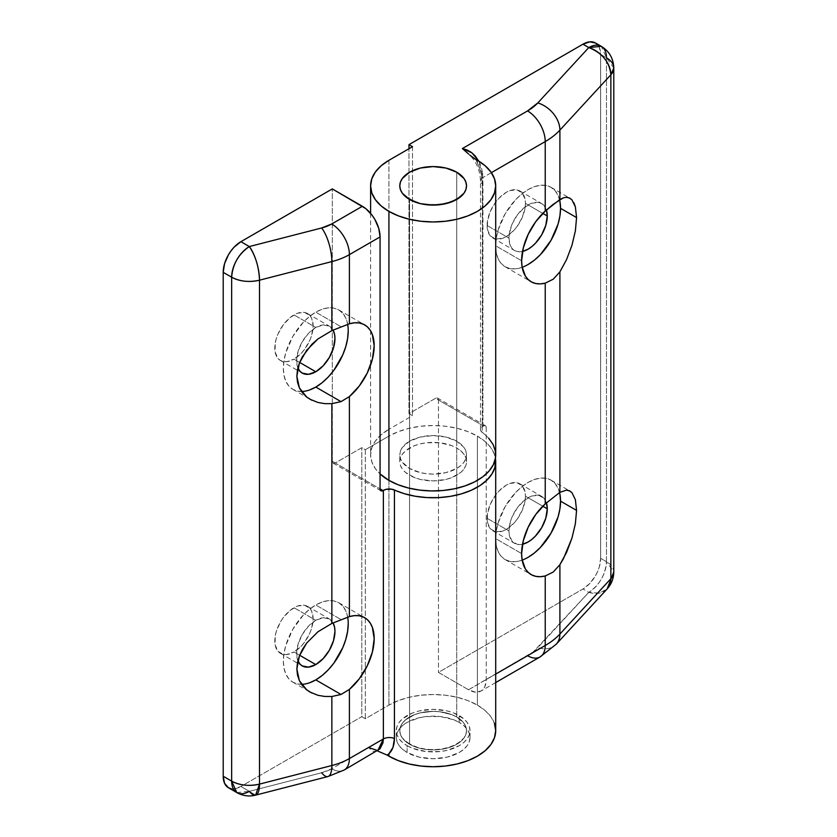 <?xml version="1.0" encoding="UTF-8"?>
<svg xmlns="http://www.w3.org/2000/svg" width="837" height="837" viewBox="0 0 837 837"><rect width="100%" height="100%" fill="white"/><g stroke="black" fill="none" stroke-linecap="round" stroke-linejoin="round"><path stroke-width="0.63" stroke-dasharray="4.18 3.14" d="M459.22 722.394L459.22 715.583A36.859 21.281 180 0 1 470.017 730.628A36.859 21.281 180 0 1 447.261 750.297A36.859 21.281 180 0 1 407.085 745.683L407.085 752.494A36.859 21.281 0 0 0 447.261 757.108A36.859 21.281 0 0 0 470.017 737.439A36.859 21.281 0 0 0 459.22 722.394L463.803 725.616L467.213 729.299L469.306 733.285L470.017 737.439L469.306 741.592L467.213 745.589L463.803 749.261L459.22 752.494L447.261 757.108L433.147 758.72L419.044 757.108L407.085 752.494L402.503 749.261L399.092 745.589L397 741.592L396.288 737.439L397 733.285L399.092 729.299L402.503 725.616L407.085 722.394L419.044 717.78L425.96 716.566L440.346 716.566L453.633 719.747L459.22 722.394A36.859 21.281 0 0 0 419.044 717.78A36.859 21.281 0 0 0 396.288 737.439A36.859 21.281 0 0 0 407.085 752.494L407.085 745.683A36.859 21.281 180 0 1 396.288 730.628A36.859 21.281 180 0 1 419.044 710.969A36.859 21.281 180 0 1 459.22 715.583L459.22 722.394M456.74 717.016L456.74 172.223L456.74 717.016A33.365 19.261 0 0 0 420.383 712.842A33.365 19.261 0 0 0 399.793 730.628A33.365 19.261 0 0 0 409.565 744.25A33.365 19.261 0 0 0 445.922 748.424A33.365 19.261 0 0 0 466.512 730.628A33.365 19.261 0 0 0 456.74 717.016L463.97 723.262L465.874 726.872L466.512 730.628L465.874 734.394L463.97 738.004L456.74 744.25L445.922 748.424L433.147 749.889L420.383 748.424L409.565 744.25L409.565 199.468L409.565 744.25L402.335 738.004L400.431 734.394L399.793 730.628L400.431 726.872L402.335 723.262L405.411 719.935L414.618 714.62L420.383 712.842L433.147 711.366L439.666 711.743L451.687 714.62L456.74 717.016A33.365 19.261 0 0 0 420.383 712.842A33.365 19.261 0 0 0 399.793 730.628A33.365 19.261 0 0 0 409.565 744.25L409.565 475.259A33.365 19.261 180 0 1 399.793 461.647A33.365 19.261 180 0 1 420.383 443.851A33.365 19.261 180 0 1 456.74 448.025L456.74 717.016L451.687 714.62L439.666 711.743L433.147 711.366L420.383 712.842L414.618 714.62L405.411 719.935L402.335 723.262L400.431 726.872L399.793 730.628L400.431 734.394L402.335 738.004L405.411 741.331L414.618 746.646L426.64 749.523L439.666 749.523L451.687 746.646L460.894 741.331L463.97 738.004L465.874 734.394L466.512 730.628L465.874 726.872L463.97 723.262L456.74 717.016L456.74 448.025L451.687 445.629L439.666 442.752L426.64 442.752L420.383 443.851L414.618 445.629L405.411 450.944L402.335 454.271L400.431 457.891L399.793 461.647L400.431 465.403L402.335 469.013L405.411 472.34L414.618 477.655L420.383 479.434L433.147 480.909L445.922 479.434L451.687 477.655L460.894 472.34L463.97 469.013L465.874 465.403L466.512 461.647L465.874 457.891L463.97 454.271L460.894 450.944L456.74 448.025A33.365 19.261 180 0 1 466.512 461.647A33.365 19.261 180 0 1 445.922 479.434A33.365 19.261 180 0 1 409.565 475.259L409.565 744.25A33.365 19.261 0 0 0 445.922 748.424A33.365 19.261 0 0 0 466.512 730.628A33.365 19.261 0 0 0 456.74 717.016M407.085 745.683L412.672 748.33L425.96 751.511L440.346 751.511L447.261 750.297L459.22 745.683L463.803 742.461L467.213 738.778L469.306 734.781L470.017 730.628L469.306 726.485L467.213 722.488L463.803 718.805L453.633 712.936L447.261 710.969L433.147 709.347L419.044 710.969L412.672 712.936L402.503 718.805L399.092 722.488L397 726.485L396.288 730.628L397 734.781L399.092 738.778L402.503 742.461L407.085 745.683M487.113 518.333A27.108 15.652 120 0 0 492.731 530.742A27.108 15.652 120 0 0 513.615 523.481A27.108 15.652 120 0 0 525.448 496.205L542.794 506.218L525.448 496.205L525.081 500.735L522.215 510.361L516.931 519.526L513.615 523.481L506.28 529.402L502.545 531.139L495.63 531.819L490.346 528.764L487.479 522.445L487.479 513.803L490.346 504.177L495.63 495.012L498.946 491.057L506.28 485.136L510.015 483.409L516.931 482.719L522.215 485.774L525.081 492.104L525.448 496.205A27.108 15.652 120 0 0 519.829 483.796A27.108 15.652 120 0 0 498.946 491.057A27.108 15.652 120 0 0 487.113 518.333L508.938 530.93L487.113 518.333M522.518 544.259A27.108 15.652 -60 0 1 514.546 543.339A27.108 15.652 -60 0 1 508.938 530.93L510.392 521.618L512.16 516.774L517.454 507.62L524.36 500.317L531.84 496.006L538.746 495.316L544.04 498.371L546.435 502.828A27.108 15.652 -60 0 0 541.654 496.393A27.108 15.652 -60 0 0 520.771 503.654A27.108 15.652 -60 0 0 508.938 530.93L509.304 535.042L512.16 541.361L517.454 544.416L522.518 544.259M559.911 494.196L558.07 488.233L555.067 483.493L551.039 480.145L546.122 478.325L540.514 478.094L534.424 479.486L528.105 482.415L521.775 486.789L515.686 492.428L505.161 506.626L498.13 522.832L496.289 530.93L495.661 538.599L521.618 553.581L495.661 538.599A45.868 26.481 120 0 0 505.161 559.597A45.868 26.481 120 0 0 522.162 560.12M487.113 225.519A27.108 15.652 120 0 0 492.731 237.928A27.108 15.652 120 0 0 513.615 230.656A27.108 15.652 120 0 0 525.448 203.381L542.794 213.404L525.448 203.381L525.081 207.911L522.215 217.547L516.931 226.701L513.615 230.656L506.28 236.578L502.545 238.315L495.63 238.995L490.346 235.95L487.479 229.62L487.479 220.989L490.346 211.353L495.63 202.198L498.946 198.233L506.28 192.322L510.015 190.585L516.931 189.894L522.215 192.949L525.081 199.279L525.448 203.381A27.108 15.652 120 0 0 519.829 190.972A27.108 15.652 120 0 0 498.946 198.233A27.108 15.652 120 0 0 487.113 225.519L508.938 238.116L487.113 225.519M522.518 251.445A27.108 15.652 -60 0 1 514.546 250.525A27.108 15.652 -60 0 1 508.938 238.116L509.304 233.586L512.16 223.95L517.454 214.795L524.36 207.503L531.84 203.182L538.746 202.502L541.654 203.569L544.04 205.546L546.435 210.003A27.108 15.652 -60 0 0 541.654 203.569A27.108 15.652 -60 0 0 520.771 210.83A27.108 15.652 -60 0 0 508.938 238.116L510.392 245.743L512.16 248.547L514.546 250.525L517.454 251.592L522.518 251.445M559.911 201.372L558.07 195.408L555.067 190.669L551.039 187.321L546.122 185.5L540.514 185.28L534.424 186.661L528.105 189.591L521.775 193.964L515.686 199.614L505.161 213.801L498.13 230.018L496.289 238.106L495.661 245.775L521.618 260.757L495.661 245.775A45.868 26.481 120 0 0 505.161 266.773A45.868 26.481 120 0 0 522.162 267.296M409.565 468.458L409.565 199.468L409.565 468.458L402.335 462.202L400.431 458.592L399.793 454.836A33.365 19.261 0 0 0 409.565 468.458A33.365 19.261 0 0 0 445.922 472.633A33.365 19.261 0 0 0 466.512 454.836L465.874 458.592L463.97 462.202L460.894 465.539L456.74 468.458L445.922 472.633L433.147 474.098L426.64 473.721L420.383 472.633L409.565 468.458M456.74 441.214A33.365 19.261 0 0 0 420.383 437.04A33.365 19.261 0 0 0 399.793 454.836L400.431 451.08L402.335 447.46L409.565 441.214L420.383 437.04L433.147 435.575L445.922 437.04L456.74 441.214L463.97 447.46L465.874 451.08L466.512 454.836A33.365 19.261 0 0 0 456.74 441.214L456.74 172.223L456.74 441.214M495.703 454.836A62.555 36.117 0 0 0 482.279 432.478L482.279 183.92L481.108 173.573L477.383 162.723L477.383 160.306L477.383 162.723L475.5 159.271L477.383 162.723C480.741 170.089 482.374 177.162 482.279 183.92A8.339 4.813 180 0 1 480.49 180.938A8.339 4.813 180 0 1 482.928 177.538L482.928 426.096L485.366 425.688L486.234 427.592L486.234 679.56L495.703 674.088L486.234 679.56L484.885 686.602L483.252 689.186L481.045 691.017L475.311 692.126L468.532 689.772L438.462 672.404L582.95 588.986L589.719 583.525L595.463 575.783L597.66 571.42L599.292 566.942L600.642 558.342L600.642 54.415L599.292 47.374L597.66 44.79M388.923 160.306L388.923 429.297A62.555 36.117 0 0 0 370.603 454.836A62.555 36.117 0 0 0 380.071 473.941L375.363 468.657L371.806 461.878L370.603 454.836L371.806 447.785L375.363 441.015L381.138 434.769L388.923 429.297L388.923 160.306M571.922 199.834L573.91 202.816M491.382 172.652L482.928 177.538L491.382 172.652M488.682 438.201L480.877 430.94L480.501 429.214L481.223 427.529L483.284 425.897L435.512 398.318L408.969 413.635L408.969 148.735L408.969 413.635L435.512 398.318L437.594 398.109L438.462 400.013L438.462 672.404L438.462 400.013L486.234 427.592L486.234 679.56A25.016 14.449 60 0 1 481.045 691.017A25.016 14.449 60 0 1 468.532 689.772L533.19 651.918L588.777 592.355L582.95 588.986L438.462 672.404L468.532 689.772L527.54 655.706A25.016 14.449 -120 0 0 540.053 656.94M408.969 413.635L412.515 415.675L388.923 429.297L412.515 415.675L408.969 413.635M412.515 146.695L412.515 415.675L412.515 146.695M600.642 558.342L600.642 54.415L606.469 57.784L606.469 561.711L600.642 558.342L606.469 561.711A25.016 14.449 -60 0 1 588.777 592.355L582.95 588.986A25.016 14.449 120 0 0 600.642 558.342M471.754 156.781L470.153 155.431M559.555 199.729A45.868 26.481 120 0 0 551.039 187.321A45.868 26.481 120 0 0 515.686 199.614A45.868 26.481 120 0 0 495.661 245.775L496.289 252.722L498.13 258.685L501.133 263.425L505.161 266.773L510.078 268.593L515.686 268.813L521.775 267.432L528.105 264.502M559.555 492.554A45.868 26.481 120 0 0 551.039 480.145A45.868 26.481 120 0 0 515.686 492.428A45.868 26.481 120 0 0 495.661 538.599L496.289 545.546L498.13 551.499L501.133 556.249L505.161 559.597L510.078 561.418L515.686 561.637L521.775 560.256L528.105 557.327M527.54 655.706A58.381 33.71 0 0 0 537.814 647.692A25.016 18.037 -137.4 0 0 556.092 644.344M556.218 644.218A25.016 18.037 42.6 0 1 537.814 647.692L588.777 592.355A25.016 18.037 -137.4 0 0 607.181 588.871L599.219 593.13L588.777 592.355C599.522 584.937 605.423 574.726 606.469 561.711L613.793 571.922A25.016 14.449 0 0 0 606.469 561.711L606.469 57.784L600.642 54.415A25.016 14.449 120 0 0 595.463 42.969M613.793 67.996L606.469 57.784L601.29 46.328M482.635 173.249L482.928 426.096A8.339 4.813 0 0 0 480.49 429.496A8.339 4.813 0 0 0 482.279 432.478L482.279 183.92A8.339 4.813 0 0 1 480.49 180.928A8.339 4.813 0 0 1 482.928 177.538L478.795 161.154L481.034 166.354L482.635 173.249M483.284 425.897A4.175 2.406 -60 0 1 485.366 425.688A4.175 2.406 -60 0 1 486.234 427.592L438.462 400.013A4.175 2.406 120 0 0 437.594 398.109A4.175 2.406 120 0 0 435.512 398.318L483.284 425.897M347.679 324.327A45.868 26.481 120 0 0 338.723 309.899A45.868 26.481 120 0 0 315.79 312.17L341.025 326.733L315.79 312.17L322.119 309.23L328.209 307.849L333.817 308.079L338.723 309.899L342.762 313.247L345.765 317.987L347.606 323.95L348.234 330.897M297.888 367.872A27.108 15.652 -60 0 1 315.79 327.487L293.975 314.89A27.108 15.652 120 0 0 276.262 338.776A27.108 15.652 120 0 0 280.416 360.496A27.108 15.652 120 0 0 293.975 359.157L286.641 361.71L280.416 360.496L278.03 358.518L275.174 352.199L275.174 343.557L276.262 338.776L278.03 333.932L283.325 324.766L290.23 317.474L297.71 313.153L304.616 312.473L309.91 315.528L311.678 318.332L313.143 325.959L311.678 335.271L309.91 340.115L304.616 349.28L301.31 353.235L293.975 359.157L299.646 362.431L293.975 359.157A27.108 15.652 120 0 0 311.678 335.271A27.108 15.652 120 0 0 307.524 313.551A27.108 15.652 120 0 0 293.975 314.89L315.79 327.487A27.108 15.652 -60 0 1 329.349 326.148A27.108 15.652 -60 0 1 333.074 330.071M347.679 617.141A45.868 26.481 120 0 0 338.723 602.713A45.868 26.481 120 0 0 315.79 604.994L341.025 619.558L315.79 604.994L322.119 602.054L328.209 600.673L333.817 600.903L338.723 602.713L342.762 606.061L345.765 610.811L347.606 616.775L348.234 623.722M297.888 660.686A27.108 15.652 -60 0 1 315.79 620.311L293.975 607.714A27.108 15.652 120 0 0 276.262 631.6A27.108 15.652 120 0 0 280.416 653.32A27.108 15.652 120 0 0 293.975 651.981L286.641 654.524L283.325 654.398L278.03 651.343L275.174 645.013L275.174 636.382L276.262 631.6L280.416 622.017L283.325 617.591L290.23 610.299L297.71 605.978L304.616 605.297L309.91 608.353L311.678 611.156L313.143 618.784L311.678 628.095L309.91 632.939L304.616 642.105L301.31 646.059L293.975 651.981L299.646 655.256L293.975 651.981A27.108 15.652 120 0 0 311.678 628.095A27.108 15.652 120 0 0 307.524 606.375A27.108 15.652 120 0 0 293.975 607.714L315.79 620.311A27.108 15.652 -60 0 1 329.349 618.972A27.108 15.652 -60 0 1 333.074 622.895M495.703 730.628A62.555 36.117 0 0 0 477.383 705.099L477.383 436.108A62.555 36.117 180 0 1 495.42 458.237M378.062 751.124L368.562 747.493L331.703 768.774L321.68 772.75L249.342 791.342L240.899 786.477L361.793 716.671L365.33 718.711L365.33 449.731L361.793 447.68L335.25 463.007L333.168 463.217L332.31 461.302L380.071 488.881L335.25 463.007L361.793 447.68L365.33 449.731L388.923 436.108L388.923 705.099L388.923 436.108A62.555 36.117 180 0 1 477.383 436.108L477.383 705.099A62.555 36.117 0 0 0 388.923 705.099L365.33 718.711L365.33 449.731L388.923 436.108L398.402 431.62L409.209 428.282L420.948 426.221L433.147 425.531L445.357 426.221L457.086 428.282L467.904 431.62L477.383 436.108L484.905 441.361L490.587 447.335L494.217 453.821L495.431 458.237M324.651 696.447L317.924 695.296L311.877 693.067M324.651 403.633L317.924 402.471L311.877 400.243M231.064 788.705L234.13 788.82L240.899 786.477L361.793 716.671L361.793 447.68L361.793 716.671L365.33 718.711L388.923 705.099L398.402 700.6L409.209 697.263L420.948 695.212L433.147 694.522L445.357 695.212L457.086 697.263L467.904 700.6L477.383 705.099L485.167 710.571L490.942 716.807L494.5 723.587M332.31 461.302L332.31 188.911L332.31 461.302A4.175 2.406 120 0 0 333.168 463.217A4.175 2.406 120 0 0 335.25 463.007L332.31 461.302M309.46 682.835L303.381 684.216L297.773 683.986L292.856 682.165L288.828 678.828L285.825 674.078L283.984 668.114L283.356 661.167L283.984 653.509L285.825 645.411L292.856 629.204L303.381 615.007L309.46 609.367L315.79 604.994A45.868 26.481 120 0 0 285.825 645.411A45.868 26.481 120 0 0 292.856 682.165A45.868 26.481 120 0 0 301.466 684.321M333.503 623.753L329.349 618.972L323.124 617.758L315.79 620.311L308.455 626.233L302.241 634.624L298.087 644.197L296.622 653.509L298.087 661.136M309.46 390.011L303.381 391.392L297.773 391.172L292.856 389.351L288.828 386.003L285.825 381.253L283.984 375.3L283.356 368.353L283.984 360.684L285.825 352.586L292.856 336.38L303.381 322.182L309.46 316.543L315.79 312.17A45.868 26.481 120 0 0 285.825 352.586A45.868 26.481 120 0 0 292.856 389.351A45.868 26.481 120 0 0 301.466 391.496M333.503 330.929L329.349 326.148L323.124 324.944L315.79 327.487L308.455 333.408L302.241 341.799L298.087 351.373L296.622 360.684L298.087 368.311M228.386 787.711A25.016 14.449 120 0 0 240.899 786.477L249.342 791.342L321.68 772.75A33.365 19.261 0 0 0 331.703 768.774A25.016 14.449 -120 0 0 344.206 770.019A25.016 14.449 60 0 1 331.703 768.774L368.562 747.493L372.643 751.207L375.164 751.49L377.686 750.684M236.829 792.587L249.342 791.342L255.567 795.15M321.68 772.75A25.016 8.307 -104.4 0 0 327.905 776.558M377.361 750.873L368.562 747.493M470.017 737.439L470.017 730.628M466.512 461.647L466.512 454.836M399.793 461.647L399.793 454.836M396.288 737.439L396.288 730.628M492.731 530.742L514.546 543.339M505.161 559.597L531.118 574.58M492.731 237.928L514.546 250.525M505.161 266.773L531.118 281.755M370.603 213.362L370.603 454.836M551.039 187.321L569.976 198.254M519.829 190.972L541.654 203.569M551.039 480.145L569.976 491.078M519.829 483.796L541.654 496.393M495.703 682.553L481.045 691.017M485.366 425.688L437.594 398.109M480.49 429.496L480.49 180.938C480.04 170.329 476.42 161.667 469.651 154.981M338.723 309.899L364.681 324.882M307.524 313.551L329.349 326.148M338.723 602.713L364.681 617.696M307.524 606.375L329.349 618.972M280.416 653.32L302.241 665.917M292.856 682.165L310.004 692.073M280.416 360.496L302.241 373.093M292.856 389.351L310.004 399.249M380.94 490.796L333.168 463.217M376.964 750.726L377.853 750.59"/><path stroke-width="1.26" d="M456.74 172.223A33.365 19.261 180 0 1 466.512 185.845A33.365 19.261 180 0 1 445.922 203.642A33.365 19.261 180 0 1 409.565 199.468A33.365 19.261 180 0 1 399.793 185.845A33.365 19.261 180 0 1 420.383 168.049A33.365 19.261 180 0 1 456.74 172.223L445.922 168.049L433.147 166.584L420.383 168.049L409.565 172.223L405.411 175.142L402.335 178.48L400.431 182.089L399.793 185.845L400.431 189.601L402.335 193.221L405.411 196.549L414.618 201.863L420.383 203.642L426.64 204.741L439.666 204.741L451.687 201.863L460.894 196.549L463.97 193.221L465.874 189.601L466.512 185.845L465.874 182.089L463.97 178.48L456.74 172.223L463.97 178.48L465.874 182.089L466.512 185.845L465.874 189.601L463.97 193.221L456.74 199.468L445.922 203.642L433.147 205.107L420.383 203.642L409.565 199.468A33.365 19.261 180 0 1 399.793 185.845A33.365 19.261 180 0 1 420.383 168.049A33.365 19.261 180 0 1 456.74 172.223A33.365 19.261 180 0 1 466.512 185.845A33.365 19.261 180 0 1 445.922 203.642A33.365 19.261 180 0 1 409.565 199.468L402.335 193.221L400.431 189.601L399.793 185.845L400.431 182.089L402.335 178.48L409.565 172.223L420.383 168.049L433.147 166.584L445.922 168.049L456.74 172.223M547.272 508.802A27.108 15.652 -60 0 1 522.518 544.259L528.105 541.999L531.84 539.415L535.439 536.078L541.654 527.697L545.808 518.113L547.272 508.802L542.794 506.218L547.272 508.802L546.435 502.828A27.108 15.652 -60 0 1 547.272 508.802M522.162 560.12A45.868 26.481 120 0 0 560.539 501.143L576.567 510.403L575.375 523.721L571.922 538.233L563.364 558.844L559.901 564.661L553.278 572.006L545.232 575.982A45.868 26.481 -60 0 1 531.118 574.58A45.868 26.481 -60 0 1 521.618 553.581L523.303 540.681L528.189 527.184L535.764 514.483L545.232 503.895L545.232 283.157A45.868 26.481 -60 0 1 531.118 281.755A45.868 26.481 -60 0 1 521.618 260.757L523.303 247.857L528.189 234.36L535.764 221.659L545.232 211.07L545.232 141.568L491.382 172.652L545.232 141.568L545.232 211.07L559.901 199.509L563.364 197.814L566.576 197.302L569.453 197.982L571.922 199.834L575.375 206.844L576.567 217.578L575.375 230.897L571.922 245.408L566.576 259.554L559.901 271.837L553.278 279.181L545.232 283.157L540.315 283.889L535.764 283.523L531.683 282.069L528.189 279.558L525.364 276.074L522.037 266.553L521.618 260.757A45.868 26.481 -60 0 1 545.232 211.07L553.32 204.249L563.364 197.814L566.576 197.302L569.976 198.254L571.922 199.834M547.272 215.977A27.108 15.652 -60 0 1 522.518 251.445L528.105 249.175L531.84 246.591L535.439 243.264L541.654 234.873L545.808 225.289L547.272 215.977L542.794 213.404L547.272 215.977L546.435 210.003A27.108 15.652 -60 0 1 547.272 215.977M522.162 267.296A45.868 26.481 120 0 0 560.539 208.319L576.567 217.578L575.375 230.897L571.922 245.408L566.576 259.554L559.901 271.837L559.901 492.334L566.576 490.126L569.453 490.806L571.922 492.658L575.375 499.668L576.567 510.403L575.375 523.721L571.922 538.233L566.576 552.378L559.901 564.661L559.901 634.048L610.864 578.712L610.864 74.775L559.901 130.122L559.901 199.509L559.901 130.122A83.407 48.148 180 0 1 545.232 141.568A25.016 14.449 -120 0 0 527.54 110.923L537.814 102.909L588.777 47.573L582.95 44.204L408.969 144.644L408.969 148.735L408.969 144.644L412.515 146.695L388.923 160.306L412.515 146.695L408.969 144.644L582.95 44.204L588.777 47.573A25.016 14.449 -60 0 1 601.29 46.328A25.016 14.449 -60 0 1 606.469 57.784A25.016 14.449 180 0 1 613.793 67.996A25.016 14.449 180 0 1 610.864 74.775L610.864 578.712L559.901 634.048L559.901 564.661L553.278 572.006L545.232 575.982L540.315 576.714L535.764 576.337L531.683 574.883L528.189 572.382L525.364 568.898L522.037 559.367L521.618 553.581A45.868 26.481 -60 0 1 545.232 503.895L559.901 492.334L566.576 490.126L569.976 491.078L571.922 492.658L575.375 499.668L576.567 510.403L560.539 501.143L559.911 494.196M488.682 438.201L493.098 444.52L495.389 451.206L495.462 458.027L493.317 464.723L489.028 471.074L482.74 476.839L474.705 481.83L465.173 485.858L454.512 488.777L443.087 490.492L431.306 490.932L419.599 490.095L408.362 487.992L398.014 484.717L388.923 480.375L380.071 473.941A62.555 36.117 0 0 0 388.923 480.375A62.555 36.117 0 0 0 457.086 488.201A62.555 36.117 0 0 0 495.703 454.836L495.703 185.845A62.555 36.117 180 0 1 457.086 219.21A62.555 36.117 180 0 1 388.923 211.384L388.923 480.375L388.923 211.384A62.555 36.117 180 0 1 370.603 185.845A62.555 36.117 180 0 1 388.923 160.306L381.138 165.778L375.363 172.024L371.806 178.804L370.603 185.845L371.806 192.887L375.363 199.666L381.138 205.912L388.923 211.384L398.402 215.873L409.209 219.21L420.948 221.261L433.147 221.962L445.357 221.261L457.086 219.21L467.904 215.873L477.383 211.384L485.167 205.912L490.942 199.666L494.5 192.887L495.703 185.845L494.5 178.804L490.942 172.024L485.167 165.778L477.383 160.306A62.555 36.117 180 0 1 495.703 185.845M573.91 202.816L575.375 206.844L576.567 217.578L560.539 208.319L559.911 201.372M495.703 674.088L545.232 645.494L545.232 575.982L545.232 645.494A83.407 48.148 0 0 0 559.901 634.048A83.407 48.148 180 0 1 545.232 645.494L495.703 674.088M597.66 44.79L595.463 42.969L589.719 41.85L582.95 44.204A25.016 14.449 120 0 1 595.463 42.969L601.29 46.328L588.777 47.573C602.19 52.898 609.556 61.969 610.864 74.775L613.793 67.996L613.793 571.922L607.181 588.871A25.016 18.037 -137.4 0 0 610.864 578.712A25.016 14.449 0 0 0 613.793 571.922C613.709 578.43 611.502 584.08 607.181 588.871L556.218 644.218A25.016 18.037 42.6 0 0 559.901 634.048A25.016 18.037 -137.4 0 1 556.092 644.344M469.651 154.981L475.5 159.271A62.555 36.117 180 0 1 477.383 160.306A62.555 36.117 0 0 0 475.5 159.271L471.44 156.529M468.636 154.039L462.359 148.557L527.54 110.923L462.359 148.557L467.004 149.949L471.262 152.344L474.935 155.63L478.795 161.154L471.963 152.868L462.359 148.557L468.636 154.039M528.105 264.502L534.424 260.129L540.514 254.479L551.039 240.292L558.07 224.075L559.911 215.988L560.539 208.319A45.868 26.481 120 0 0 559.555 199.729M528.105 557.327L534.424 552.954L540.514 547.304L551.039 533.106L558.07 516.9L559.911 508.812L560.539 501.143A45.868 26.481 120 0 0 559.555 492.554M545.232 283.157L545.232 503.895L559.901 492.334L559.901 271.837L553.278 279.181L545.232 283.157M495.703 682.553L540.053 656.94A25.016 14.449 -120 0 0 545.232 645.494A25.016 14.449 60 0 1 540.053 656.94A25.016 14.449 60 0 1 527.54 655.706M559.901 130.122L610.864 74.775A25.016 18.037 -137.4 0 0 588.777 47.573L537.814 102.909A25.016 18.037 42.6 0 1 559.901 130.122A25.016 18.037 -137.4 0 0 537.814 102.909A58.381 33.71 180 0 1 527.54 110.923A25.016 14.449 60 0 1 545.232 141.568A83.407 48.148 0 0 0 559.901 130.122M311.877 400.243L306.677 397L302.471 392.846L299.384 387.887L297.491 382.258L296.853 376.137L297.491 369.692L299.384 363.101L302.471 356.552L311.877 344.31L317.924 338.975L331.86 330.605L349.395 323.793A45.868 26.481 -60 0 1 364.681 324.882A45.868 26.481 -60 0 1 372.967 356.698A45.868 26.481 -60 0 1 349.395 396.581L341.025 401.645L315.79 387.071A45.868 26.481 120 0 0 347.679 324.327M315.79 371.754L299.646 362.431L315.79 371.754A27.108 15.652 -60 0 1 302.241 373.093A27.108 15.652 -60 0 1 297.888 367.872L299.855 371.115L302.241 373.093L308.455 374.306L315.79 371.754L323.124 365.832L329.349 357.451L333.503 347.868L334.957 338.556L334.591 334.455L333.074 330.071A27.108 15.652 -60 0 1 315.79 371.754M311.877 693.067L306.677 689.824L302.471 685.67L299.384 680.701L297.491 675.082L296.853 668.962L297.491 662.517L299.384 655.926L302.471 649.376L306.677 643.046L317.924 631.799L331.86 623.429L349.395 616.607A45.868 26.481 -60 0 1 364.681 617.696A45.868 26.481 -60 0 1 372.967 649.512A45.868 26.481 -60 0 1 349.395 689.406L341.025 694.469L315.79 679.895A45.868 26.481 120 0 0 347.679 617.141M315.79 664.578L299.646 655.256L315.79 664.578A27.108 15.652 -60 0 1 302.241 665.917A27.108 15.652 -60 0 1 297.888 660.686L299.855 663.94L302.241 665.917L308.455 667.131L315.79 664.578L323.124 658.656L329.349 650.265L333.503 640.692L334.957 631.38L334.591 627.269L333.074 622.895A27.108 15.652 -60 0 1 315.79 664.578M495.42 458.237A62.555 36.117 180 0 1 495.703 461.647A62.555 36.117 180 0 1 460.455 494.133A62.555 36.117 180 0 1 394.436 490.011L394.436 738.569L392.982 747.399L388.923 753.76L388.923 756.167A62.555 36.117 0 0 0 457.086 763.993A62.555 36.117 0 0 0 495.703 730.628L494.5 737.679L490.942 744.449L485.167 750.695L477.383 756.167L467.904 760.655L457.086 763.993L445.357 766.054L433.147 766.744L420.948 766.054L409.209 763.993L398.402 760.655L388.923 756.167L388.923 753.76L387.112 755.079A62.555 36.117 0 0 0 388.923 756.167A62.555 36.117 180 0 1 387.112 755.079L376.849 750.684M495.431 458.237L494.908 467.381L491.947 473.972L486.883 480.135L479.915 485.627L471.273 490.273L461.281 493.903L450.285 496.372L438.672 497.617L426.87 497.576L415.298 496.257L404.355 493.704L391.768 489.195L385.857 489.394L383.022 490.587L380.071 488.881L380.071 236.923L349.395 254.636L349.395 323.793L354.511 322.8L359.282 322.967L363.561 324.296L367.244 326.733L370.216 330.217L372.392 334.654L374.181 345.88L372.392 359.157L367.244 373.03L359.282 385.983L349.395 396.581L349.395 616.607L354.511 615.624L359.282 615.791L363.561 617.12L367.244 619.558L370.216 623.042L372.392 627.478L374.181 638.694L372.392 651.981L367.244 665.854L359.282 678.807L349.395 689.406L349.395 758.563L383.367 738.945L383.367 490.388L380.94 490.796L380.071 488.881L380.071 236.923L378.732 228.323L374.892 219.482L372.214 215.391L365.832 208.664L332.31 188.911L240.899 241.684L234.13 247.145L231.064 250.807L228.386 254.887L224.546 263.739L223.207 272.328L223.207 776.255L231.65 781.13L231.65 277.204L223.207 272.328L223.207 776.255L224.546 783.296L228.386 787.711L231.064 788.705M259.512 280.186L259.512 784.112L331.86 765.52L331.86 696.499L324.651 696.447L317.924 695.296L310.004 692.073L306.677 689.824L299.384 680.701L296.853 668.962L299.384 655.926L306.677 643.046L317.924 631.799L331.86 623.429L331.86 403.675L324.651 403.633L317.924 402.471L310.004 399.249L306.677 397L299.384 387.887L296.853 376.137L299.384 363.101L306.677 350.232L317.924 338.975L331.86 330.605L331.86 261.594L259.512 280.186L331.86 261.594L331.86 330.605L349.395 323.793L349.395 254.636A58.381 33.71 180 0 1 331.86 261.594A58.381 33.71 0 0 0 349.395 254.636L380.071 236.923A25.016 14.449 -120 0 0 362.379 206.279L331.703 223.992L321.68 227.967L249.342 246.559L240.899 241.684L332.31 188.911L362.379 206.279L331.703 223.992A25.016 14.449 60 0 1 349.395 254.636A25.016 14.449 -120 0 0 331.703 223.992A33.365 19.261 180 0 1 321.68 227.967A25.016 8.307 75.6 0 1 331.86 261.594A25.016 8.307 -104.4 0 0 321.68 227.967L249.342 246.559L240.899 241.684A25.016 14.449 120 0 0 223.207 272.328L231.65 277.204A25.016 14.449 -60 0 1 249.342 246.559A25.016 8.307 75.6 0 1 259.512 280.186C258.915 266.993 255.526 255.787 249.342 246.559C238.597 253.977 232.696 264.189 231.65 277.204C239.874 281.514 249.164 282.508 259.512 280.186A25.016 14.449 180 0 1 231.65 277.204L231.65 781.13L223.207 776.255A25.016 14.449 120 0 0 228.386 787.711L236.829 792.587A25.016 14.449 -60 0 1 231.65 781.13A25.016 14.449 0 0 0 259.512 784.112L259.512 280.186M494.5 723.587L495.703 730.628L495.703 461.647M348.234 623.722L347.606 631.38L345.765 639.478L342.762 647.681L333.817 663.186L328.209 669.882L322.119 675.522L315.79 679.895L309.46 682.835M301.466 684.321A45.868 26.481 120 0 0 315.79 679.895L341.025 694.469L331.86 696.499L324.651 696.447M348.234 330.897L347.606 338.567L345.765 346.654L342.762 354.857L333.817 370.362L328.209 377.058L322.119 382.708L315.79 387.071L309.46 390.011M301.466 391.496A45.868 26.481 120 0 0 315.79 387.071L341.025 401.645L331.86 403.675L324.651 403.633M349.395 396.581L341.025 401.645L331.86 403.675L331.86 623.429L349.395 616.607L349.395 396.581M341.025 694.469L331.86 696.499L331.86 765.52A58.381 33.71 0 0 0 349.395 758.563L349.395 689.406L341.025 694.469M327.905 776.558A25.016 8.307 -104.4 0 0 331.86 765.52L259.512 784.112C249.164 786.435 239.874 785.441 231.65 781.13L236.829 792.587A25.016 14.449 -60 0 0 249.342 791.342A25.016 8.307 75.6 0 0 255.567 795.15L259.512 784.112A25.016 8.307 75.6 0 1 255.567 795.15L327.905 776.558L344.206 770.019L379.977 748.864L382.969 742.827L383.367 738.945L349.395 758.563A25.016 14.449 60 0 1 344.206 770.019A25.016 14.449 -120 0 0 349.395 758.563A58.381 33.71 180 0 1 331.86 765.52A25.016 8.307 75.6 0 1 327.958 776.537A25.016 8.307 75.6 0 1 321.68 772.75M383.022 490.587A4.175 2.406 -60 0 1 380.94 490.796A4.175 2.406 -60 0 1 380.071 488.881L383.022 490.587M368.562 747.493L377.78 750.632L383.367 738.945A8.339 4.813 180 0 1 394.436 738.569C394.321 745.317 392.48 750.381 388.923 753.76L387.112 755.079L377.361 750.873M383.367 490.388A8.339 4.813 180 0 1 394.436 490.011L394.436 738.569A8.339 4.813 0 0 0 383.367 738.945L383.367 490.388M370.603 185.845L370.603 213.362M540.053 656.94L556.218 644.218M601.29 46.328C609.252 51.224 613.427 58.454 613.793 67.996M255.567 795.15C249.144 796.772 242.897 795.914 236.829 792.587"/></g></svg>
